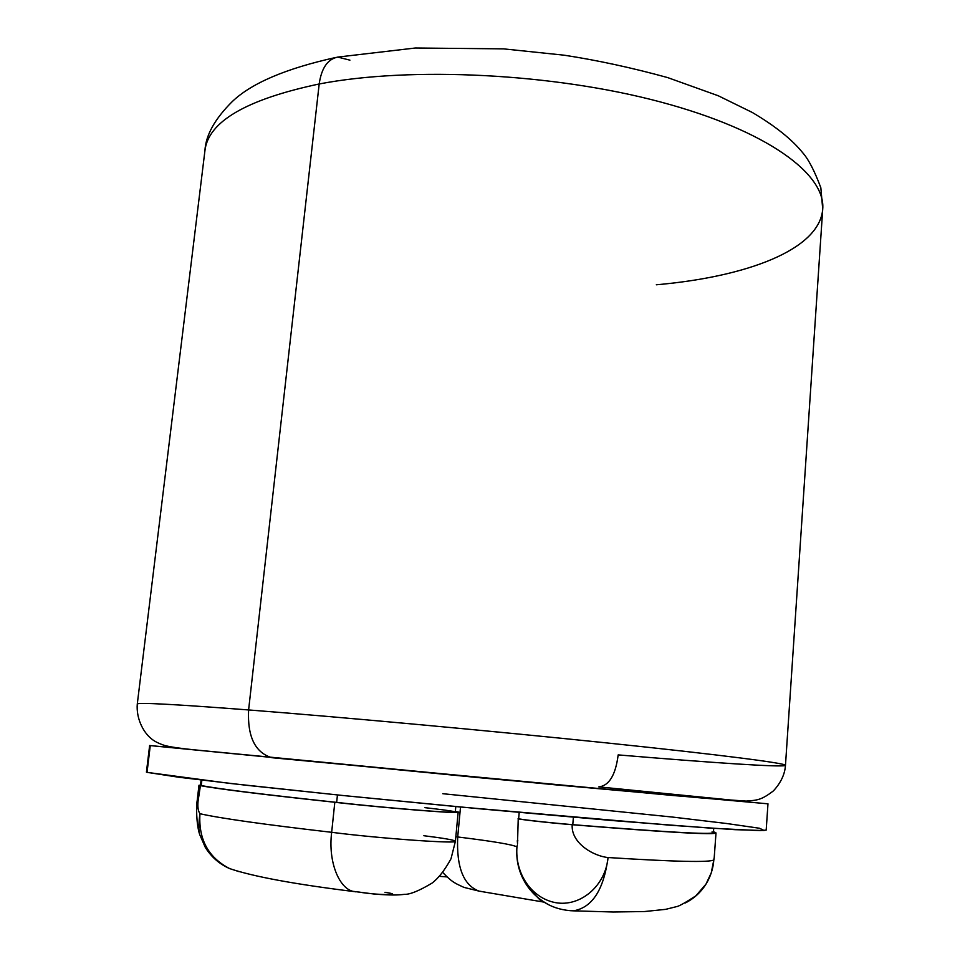 <?xml version="1.0" encoding="UTF-8"?>
<svg xmlns="http://www.w3.org/2000/svg" width="960" height="960" viewBox="0 0 960 960"><rect width="100%" height="100%" fill="white"/><g stroke="black" fill="none" stroke-linecap="round" stroke-linejoin="round"><path stroke-width="1.44" d="M656.316 284.784C746.556 276.876 819.588 249.792 822.72 209.112C825.792 174.42 767.928 130.644 660.636 102C553.632 73.332 411.168 66.288 319.188 83.976C321.492 68.052 327.684 59.088 337.764 57.084C327.684 59.088 321.492 68.052 319.188 83.976C246.24 99.432 208.152 121.68 204.924 150.72C208.152 121.68 246.24 99.432 319.188 83.976L248.604 709.944C174.168 704.244 137.052 702.288 137.28 704.052C137.052 702.288 174.168 704.244 248.604 709.944L319.188 83.976C411.168 66.288 553.632 73.332 660.636 102C767.928 130.644 825.792 174.42 822.72 209.112L820.836 187.776C814.608 171.036 808.536 159.324 802.644 152.664C791.796 139.272 774.996 125.868 752.22 112.428L718.284 95.772L667.644 77.58C631.608 67.692 597.096 60.216 564.096 55.188L503.676 48.876L415.392 48L337.764 57.084L349.92 60.156M598.824 786.888L735.348 800.472L673.572 795.564L273.012 757.812L673.572 795.564L735.348 800.472L598.824 786.888C609.156 785.688 615.6 775.032 618.168 754.896C710.772 762.684 784.824 767.7 785.472 765.324C786.456 763.344 723.012 755.04 608.028 743.052C493.356 731.1 342.792 717.252 248.604 709.944C342.792 717.252 493.356 731.1 608.028 743.052C723.012 755.04 786.456 763.344 785.472 765.324L822.72 209.112M273.012 757.812L271.488 757.62C254.976 752.352 247.356 736.464 248.604 709.944C247.356 736.464 254.976 752.352 271.488 757.62L273.012 757.812M767.976 803.82L766.188 830.088L760.164 830.652L710.436 828.132L611.988 820.524L479.832 808.812L342.072 795.42L229.26 783.336L147.036 772.368L150.264 745.596L482.676 778.008L767.976 803.82L556.092 784.896L149.64 745.5L150.264 745.596L147.036 772.368L146.424 772.14L149.64 745.5M172.62 747.468L178.476 747.996L172.62 747.468M442.8 793.704L672.456 817.056L726.756 823.524L759.6 828.264L764.172 830.544L734.892 829.668L669.936 825.192L459.444 806.904L344.196 795.636L246.36 785.268L178.896 777.252L147.036 772.368M200.496 785.172L198.972 785.268L199.884 785.544L198.084 801.024L197.184 800.676L198.084 801.024L200.496 785.172M455.34 811.488C478.464 815.292 389.7 808.62 334.812 802.272C262.74 794.52 217.764 788.952 199.884 785.544C217.764 788.952 262.74 794.52 334.812 802.272L331.668 832.308C327.804 862.608 339.816 890.28 354.828 891.672C339.816 890.28 327.804 862.608 331.668 832.308C263.928 824.46 220.02 818.268 199.944 813.72C198.384 839.328 208.308 857.628 229.716 868.62L239.148 871.668L229.716 868.62C208.308 857.628 198.384 839.328 199.944 813.72C220.02 818.268 263.928 824.46 331.668 832.308L334.812 802.272C381.684 807.684 461.592 814.116 458.148 812.28L455.34 811.488M201.06 785.184L201.24 785.52C217.944 788.856 263.088 794.472 336.66 802.38C368.244 805.992 419.304 810.564 441.972 811.836C463.212 812.808 457.536 811.416 424.932 807.66M455.796 806.568L455.292 812.004C458.556 813.768 381.744 807.588 336.66 802.38L337.44 794.952L336.66 802.38C263.088 794.472 217.944 788.856 201.24 785.52L201.864 780.132L201.24 785.52L200.484 785.28L201.084 780.036M199.764 834.912L199.44 833.688C198.528 829.44 198.696 822.78 199.944 813.72C198.096 810.948 197.484 806.712 198.084 801.024C197.484 806.712 198.096 810.948 199.944 813.72C198.696 822.78 198.528 829.44 199.44 833.688M355.8 891.84L354.828 891.672M353.58 891.396L374.7 894.108C391.524 895.32 397.248 895.2 404.4 894.348C409.896 894.576 419.088 890.844 431.976 883.152C438.324 878.412 444.66 870.3 450.996 858.804L455.412 841.26C458.772 844.08 378.588 838.38 331.668 832.308C378.588 838.38 458.772 844.08 455.412 841.26C454.632 840.084 444.108 838.236 423.84 835.716M384.984 892.32C407.088 895.512 376.212 895.236 358.944 892.032M481.308 891.444L479.088 891.132C463.488 885.288 456.36 867.228 457.704 836.964L460.524 807.012L457.704 836.964L455.844 836.736L457.704 836.964C492.756 841.272 512.496 844.572 516.948 846.9L517.308 845.184M517.812 840.6L517.596 841.548M517.392 842.268L517.368 840.348L517.356 842.172M518.892 818.556L518.892 818.556C514.332 818.832 547.68 822.636 572.772 824.676L573.396 817.236L572.772 824.676C549.24 822.768 517.416 819.192 518.652 818.64L519.204 812.436M547.296 903.9C538.38 899.028 531.168 892.248 525.696 883.56C518.82 872.292 515.904 860.064 516.948 846.9C514.836 873.48 531.54 898.164 555.456 902.628C580.284 907.284 605.568 885.888 608.052 857.532C603.708 889.956 592.152 907.716 573.372 910.836C592.152 907.716 603.708 889.956 608.052 857.532C593.604 856.2 570.804 843.06 572.208 824.724C666.78 832.368 714.708 835.092 716.004 832.92L714.372 832.08C724.872 835.62 677.484 833.172 572.208 824.724C546.78 822.648 513.396 818.808 518.568 818.592L518.664 818.58M713.724 828.348L713.412 832.656C712.164 834.792 665.28 832.14 572.772 824.676C674.988 832.872 721.416 835.284 712.044 831.9M442.848 872.58C452.76 883.056 456.276 883.692 463.896 887.364L479.088 891.132C463.488 885.288 456.36 867.228 457.704 836.964C492.756 841.272 512.496 844.572 516.948 846.9C514.836 873.48 531.54 898.164 555.456 902.628C580.284 907.284 605.568 885.888 608.052 857.532C675.048 861.78 710.316 862.56 713.832 859.884C713.16 868.644 710.544 876.72 705.984 884.124C700.788 892.368 693.864 898.656 685.212 903.012C693.864 898.656 700.788 892.368 705.984 884.124C710.544 876.72 713.16 868.644 713.832 859.884L711.204 873.096M516.948 846.9C515.904 860.064 518.82 872.292 525.696 883.572C537.276 901.032 553.176 910.116 573.372 910.836L570.492 910.704M544.416 902.22L543.156 901.944L544.416 902.22M714.06 858.12L713.832 859.884C710.316 862.56 675.048 861.78 608.052 857.532C593.604 856.2 570.804 843.06 572.208 824.724C548.628 822.792 517.008 819.24 518.232 818.676L518.568 818.592M713.832 859.884L711.42 872.436M335.88 57.456C285.96 68.472 251.4 83.196 232.212 101.628C214.848 118.872 205.752 135.228 204.924 150.72L137.28 704.052C136.152 717.732 142.656 731.628 151.164 738.576C154.152 741.192 158.652 743.496 164.652 745.476C170.388 746.988 180.384 748.452 194.628 749.868L559.452 785.04L701.16 797.94L746.148 801.096C756.804 800.196 760.92 800.472 773.448 790.86C780.876 782.748 784.884 774.24 785.472 765.324M439.596 876.348L447.06 876.924M198.972 785.268L197.184 800.676C196.212 805.62 196.2 823.488 199.56 834.216L205.344 847.476C211.476 857.16 219.6 864.216 229.716 868.62C253.464 876.624 295.14 884.304 354.732 891.66M455.412 841.26L458.148 812.28M573.372 910.836L613.224 912L644.448 911.544L665.664 909.348L676.404 906.672C678.528 906.492 685.008 902.892 695.832 895.872L705.984 884.124L711.348 872.652L714.024 858.996M479.088 891.132L543.156 901.98C541.56 902.076 535.74 895.944 525.696 883.572M517.5 843.876L518.232 818.676M716.004 832.92L714.18 858.144"/></g></svg>
